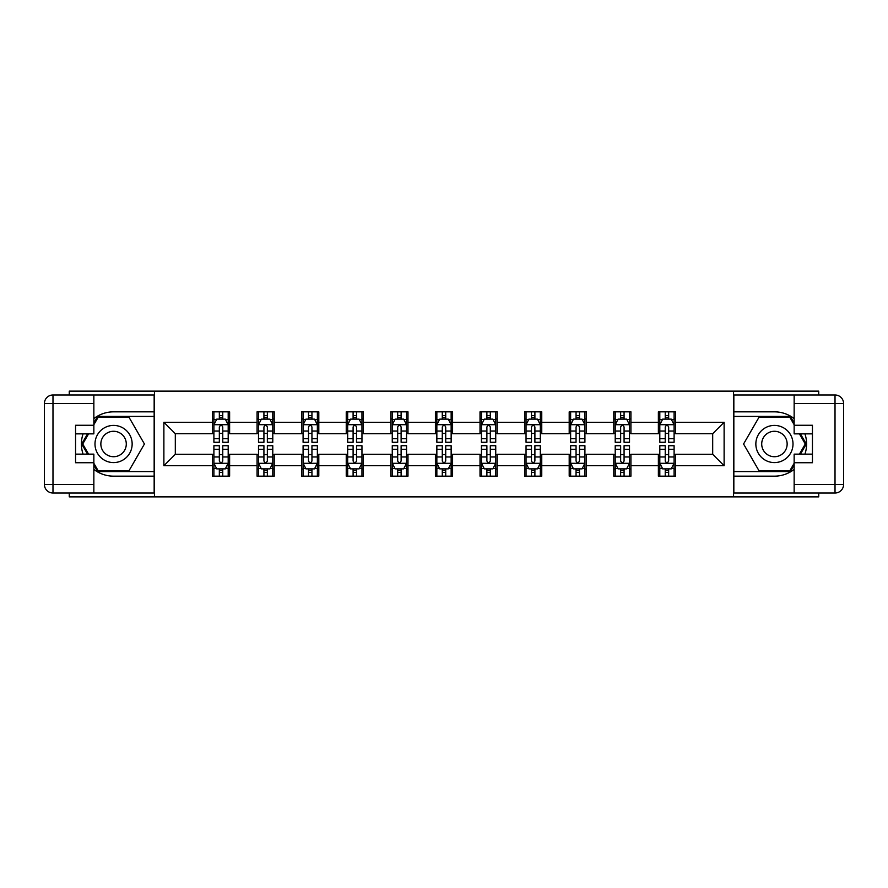 <?xml version="1.0" encoding="UTF-8"?>
<svg xmlns="http://www.w3.org/2000/svg" width="888" height="888" viewBox="0 0 888 888"><rect width="100%" height="100%" fill="white"/><g stroke="black" fill="none" stroke-linecap="round" stroke-linejoin="round"><path stroke-width="1.33" d="M69.264 493.018L69.264 496.88L818.736 496.88L818.736 493.018M818.736 394.982L818.736 391.12L733.555 391.12L733.555 496.88M733.555 391.12L69.264 391.12L69.264 394.982M154.445 496.88L154.445 391.12M675.524 422.277L675.524 411.843L658.374 411.843L658.374 422.277L630.935 422.277L630.935 411.843L613.786 411.843L613.786 422.277L586.346 422.277L586.346 411.843L569.197 411.843L569.197 422.277L541.758 422.277L541.758 411.843L524.608 411.843L524.608 422.277L497.169 422.277L497.169 411.843L480.02 411.843L480.02 422.277L452.58 422.277L452.58 411.843L435.42 411.843L435.42 422.277L407.981 422.277L407.981 411.843L390.831 411.843L390.831 422.277L363.392 422.277L363.392 411.843L346.242 411.843L346.242 422.277L318.803 422.277L318.803 411.843L301.654 411.843L301.654 422.277L274.214 422.277L274.214 411.843L257.065 411.843L257.065 422.277L229.626 422.277L229.626 411.843L212.476 411.843L212.476 422.277L163.88 422.277L163.88 465.723L175.313 454.29L212.476 454.29L212.476 476.157L229.626 476.157L229.626 454.29L257.065 454.29L257.065 476.157L274.214 476.157L274.214 454.29L301.654 454.29L301.654 476.157L318.803 476.157L318.803 454.29L346.242 454.29L346.242 476.157L363.392 476.157L363.392 454.29L390.831 454.29L390.831 476.157L407.981 476.157L407.981 454.29L435.42 454.29L435.42 476.157L452.58 476.157L452.58 454.29L480.02 454.29L480.02 476.157L497.169 476.157L497.169 454.29L524.608 454.29L524.608 476.157L541.758 476.157L541.758 454.29L569.197 454.29L569.197 476.157L586.346 476.157L586.346 454.29L613.786 454.29L613.786 476.157L630.935 476.157L630.935 454.29L658.374 454.29L658.374 476.157L675.524 476.157L675.524 454.29L712.687 454.29L712.687 433.71L675.524 433.71L675.524 422.277L724.12 422.277L724.12 465.723L675.524 465.723M658.374 465.723L630.935 465.723M613.786 465.723L586.346 465.723M569.197 465.723L541.758 465.723M524.608 465.723L497.169 465.723M480.02 465.723L452.58 465.723M435.42 465.723L407.981 465.723M390.831 465.723L363.392 465.723M346.242 465.723L318.803 465.723M301.654 465.723L274.214 465.723M257.065 465.723L229.626 465.723M212.476 465.723L163.88 465.723M658.374 422.277L658.374 433.71L630.935 433.71L630.935 422.277M613.786 422.277L613.786 433.71L586.346 433.71L586.346 422.277M569.197 422.277L569.197 433.71L541.758 433.71L541.758 422.277M524.608 422.277L524.608 433.71L497.169 433.71L497.169 422.277M480.02 422.277L480.02 433.71L452.58 433.71L452.58 422.277M435.42 422.277L435.42 433.71L407.981 433.71L407.981 422.277M390.831 422.277L390.831 433.71L363.392 433.71L363.392 422.277M346.242 422.277L346.242 433.71L318.803 433.71L318.803 422.277M301.654 422.277L301.654 433.71L274.214 433.71L274.214 422.277M257.065 422.277L257.065 433.71L229.626 433.71L229.626 422.277M212.476 422.277L212.476 433.71L175.313 433.71L163.88 422.277M175.313 433.71L175.313 454.29M724.12 465.723L712.687 454.29M712.687 433.71L724.12 422.277M212.476 418.992L213.897 418.992M219.336 418.992L222.766 418.992M228.194 418.992L229.626 418.992M212.476 433.422L213.897 433.422M219.336 433.422L222.766 433.422M228.194 433.422L229.626 433.422M212.476 454.578L213.897 454.578M219.336 454.578L222.766 454.578M228.194 454.578L229.626 454.578M212.476 469.008L213.897 469.008M219.336 469.008L222.766 469.008M228.194 469.008L229.626 469.008M257.065 454.578L258.497 454.578M263.925 454.578L267.355 454.578M272.783 454.578L274.214 454.578M257.065 469.008L258.497 469.008M263.925 469.008L267.355 469.008M272.783 469.008L274.214 469.008M257.065 418.992L258.497 418.992M263.925 418.992L267.355 418.992M272.783 418.992L274.214 418.992M257.065 433.422L258.497 433.422M263.925 433.422L267.355 433.422M272.783 433.422L274.214 433.422M301.654 454.578L303.086 454.578M308.513 454.578L311.943 454.578M317.371 454.578L318.803 454.578M301.654 469.008L303.086 469.008M308.513 469.008L311.943 469.008M317.371 469.008L318.803 469.008M301.654 418.992L303.086 418.992M308.513 418.992L311.943 418.992M317.371 418.992L318.803 418.992M301.654 433.422L303.086 433.422M308.513 433.422L311.943 433.422M317.371 433.422L318.803 433.422M346.242 454.578L347.674 454.578M353.102 454.578L356.532 454.578M361.96 454.578L363.392 454.578M346.242 469.008L347.674 469.008M353.102 469.008L356.532 469.008M361.96 469.008L363.392 469.008M346.242 418.992L347.674 418.992M353.102 418.992L356.532 418.992M361.96 418.992L363.392 418.992M346.242 433.422L347.674 433.422M353.102 433.422L356.532 433.422M361.96 433.422L363.392 433.422M390.831 454.578L392.263 454.578M397.691 454.578L401.121 454.578M406.56 454.578L407.981 454.578M390.831 469.008L392.263 469.008M397.691 469.008L401.121 469.008M406.56 469.008L407.981 469.008M390.831 418.992L392.263 418.992M397.691 418.992L401.121 418.992M406.56 418.992L407.981 418.992M390.831 433.422L392.263 433.422M397.691 433.422L401.121 433.422M406.56 433.422L407.981 433.422M435.42 454.578L436.852 454.578M442.28 454.578L445.721 454.578M451.148 454.578L452.58 454.578M435.42 469.008L436.852 469.008M442.28 469.008L445.721 469.008M451.148 469.008L452.58 469.008M435.42 418.992L436.852 418.992M442.28 418.992L445.721 418.992M451.148 418.992L452.58 418.992M435.42 433.422L436.852 433.422M442.28 433.422L445.721 433.422M451.148 433.422L452.58 433.422M480.02 454.578L481.44 454.578M486.879 454.578L490.309 454.578M495.737 454.578L497.169 454.578M480.02 469.008L481.44 469.008M486.879 469.008L490.309 469.008M495.737 469.008L497.169 469.008M480.02 418.992L481.44 418.992M486.879 418.992L490.309 418.992M495.737 418.992L497.169 418.992M480.02 433.422L481.44 433.422M486.879 433.422L490.309 433.422M495.737 433.422L497.169 433.422M524.608 454.578L526.04 454.578M531.468 454.578L534.898 454.578M540.326 454.578L541.758 454.578M524.608 469.008L526.04 469.008M531.468 469.008L534.898 469.008M540.326 469.008L541.758 469.008M524.608 418.992L526.04 418.992M531.468 418.992L534.898 418.992M540.326 418.992L541.758 418.992M524.608 433.422L526.04 433.422M531.468 433.422L534.898 433.422M540.326 433.422L541.758 433.422M569.197 454.578L570.629 454.578M576.057 454.578L579.487 454.578M584.915 454.578L586.346 454.578M569.197 469.008L570.629 469.008M576.057 469.008L579.487 469.008M584.915 469.008L586.346 469.008M569.197 418.992L570.629 418.992M576.057 418.992L579.487 418.992M584.915 418.992L586.346 418.992M569.197 433.422L570.629 433.422M576.057 433.422L579.487 433.422M584.915 433.422L586.346 433.422M613.786 454.578L615.218 454.578M620.645 454.578L624.075 454.578M629.503 454.578L630.935 454.578M613.786 469.008L615.218 469.008M620.645 469.008L624.075 469.008M629.503 469.008L630.935 469.008M613.786 418.992L615.218 418.992M620.645 418.992L624.075 418.992M629.503 418.992L630.935 418.992M613.786 433.422L615.218 433.422M620.645 433.422L624.075 433.422M629.503 433.422L630.935 433.422M658.374 454.578L659.806 454.578M665.234 454.578L668.664 454.578M674.103 454.578L675.524 454.578M658.374 469.008L659.806 469.008M665.234 469.008L668.664 469.008M674.103 469.008L675.524 469.008M658.374 418.992L659.806 418.992M665.234 418.992L668.664 418.992M674.103 418.992L675.524 418.992M658.374 433.422L659.806 433.422M665.234 433.422L668.664 433.422M674.103 433.422L675.524 433.422M222.766 415.562L219.336 415.562M228.194 438.705L222.766 438.705L222.766 442.28L228.194 442.28L228.194 424.853L225.33 419.136L216.761 419.136L213.897 424.853L213.897 442.28L219.336 442.28L219.336 438.705L213.897 438.705M213.897 424.853L213.897 411.843M228.194 424.853L228.194 411.843M219.336 419.136L219.336 411.843M222.766 411.843L222.766 419.136M222.766 438.705L222.766 426.995C221.623 424.786 220.479 424.786 219.336 426.995L219.336 438.705M219.336 472.438L222.766 472.438M213.897 449.295L219.336 449.295L219.336 445.721L213.897 445.721L213.897 463.148L216.761 468.864L225.33 468.864L228.194 463.148L228.194 445.721L222.766 445.721L222.766 449.295L228.194 449.295M228.194 463.148L228.194 476.157M213.897 463.148L213.897 476.157M222.766 468.864L222.766 476.157M219.336 476.157L219.336 468.864M219.336 449.295L219.336 461.005C220.479 463.214 221.623 463.214 222.766 461.005L222.766 449.295M122.866 427.905A18.581 18.581 0 0 0 97.48 434.709A18.581 18.581 0 0 0 104.285 460.095A18.581 18.581 0 0 0 129.659 453.291A18.581 18.581 0 0 0 122.866 427.905M119.936 432.989A12.721 12.721 0 0 0 102.553 437.64A12.721 12.721 0 0 0 107.215 455.011A12.721 12.721 0 0 0 124.586 450.36A12.721 12.721 0 0 0 119.936 432.989M93.851 424.708L98.146 417.271L129.004 417.271L144.433 444L129.004 470.729L98.146 470.729L93.851 463.292M88.567 454.145L82.717 444L88.567 433.855M783.716 427.905A18.581 18.581 0 0 0 758.341 434.709A18.581 18.581 0 0 0 765.134 460.095A18.581 18.581 0 0 0 790.52 453.291A18.581 18.581 0 0 0 783.716 427.905M780.785 432.989A12.721 12.721 0 0 0 763.414 437.64A12.721 12.721 0 0 0 768.065 455.011A12.721 12.721 0 0 0 785.447 450.36A12.721 12.721 0 0 0 780.785 432.989M794.15 463.292L789.854 470.729L758.996 470.729L743.567 444L758.996 417.271L789.854 417.271L794.15 424.708M799.433 433.855L805.283 444L799.433 454.145M93.851 469.397A32.157 32.157 0 0 0 113.575 476.157L154.157 476.157L154.157 493.018L52.98 493.018A8.58 8.58 0 0 1 44.4 484.448L44.4 403.552A8.58 8.58 0 0 1 52.98 394.982L93.851 394.982L93.851 433.855L75.558 433.855M93.851 394.982L154.157 394.982L154.157 411.843L113.575 411.843A32.157 32.157 0 0 0 93.851 418.603M83.061 433.855A32.157 32.157 0 0 0 83.061 454.145M154.157 476.157L154.157 411.843M75.558 454.145L93.851 454.145L93.851 493.018M93.851 425.274L75.558 425.274L75.558 462.726L93.851 462.726M154.157 416.416L97.647 416.416L93.851 422.999M93.851 465.001L97.647 471.584L154.157 471.584M87.579 433.855L81.718 444L87.579 454.145M794.15 418.603A32.157 32.157 0 0 0 774.425 411.843L733.843 411.843L733.843 394.982L835.02 394.982A8.58 8.58 0 0 1 843.6 403.552L843.6 484.448A8.58 8.58 0 0 1 835.02 493.018L794.15 493.018L794.15 454.145L812.442 454.145M794.15 493.018L733.843 493.018L733.843 476.157L774.425 476.157A32.157 32.157 0 0 0 794.15 469.397M804.939 454.145A32.157 32.157 0 0 0 804.939 433.855M733.843 411.843L733.843 476.157M812.442 433.855L794.15 433.855L794.15 394.982M794.15 462.726L812.442 462.726L812.442 425.274L794.15 425.274M733.843 471.584L790.353 471.584L794.15 465.001M794.15 422.999L790.353 416.416L733.843 416.416M800.421 454.145L806.282 444L800.421 433.855M267.355 415.562L263.925 415.562M272.783 438.705L267.355 438.705L267.355 442.28L272.783 442.28L272.783 424.853L269.93 419.136L261.35 419.136L258.497 424.853L258.497 442.28L263.925 442.28L263.925 438.705L258.497 438.705M258.497 424.853L258.497 411.843M272.783 424.853L272.783 411.843M263.925 419.136L263.925 411.843M267.355 411.843L267.355 419.136M267.355 438.705L267.355 426.995C266.211 424.786 265.068 424.786 263.925 426.995L263.925 438.705M311.943 415.562L308.513 415.562M317.371 438.705L311.943 438.705L311.943 442.28L317.371 442.28L317.371 424.853L314.519 419.136L305.938 419.136L303.086 424.853L303.086 442.28L308.513 442.28L308.513 438.705L303.086 438.705M303.086 424.853L303.086 411.843M317.371 424.853L317.371 411.843M308.513 419.136L308.513 411.843M311.943 411.843L311.943 419.136M311.943 438.705L311.943 426.995C310.8 424.786 309.657 424.786 308.513 426.995L308.513 438.705M263.925 472.438L267.355 472.438M258.497 449.295L263.925 449.295L263.925 445.721L258.497 445.721L258.497 463.148L261.35 468.864L269.93 468.864L272.783 463.148L272.783 445.721L267.355 445.721L267.355 449.295L272.783 449.295M272.783 463.148L272.783 476.157M258.497 463.148L258.497 476.157M267.355 468.864L267.355 476.157M263.925 476.157L263.925 468.864M263.925 449.295L263.925 461.005C265.068 463.214 266.211 463.214 267.355 461.005L267.355 449.295M308.513 472.438L311.943 472.438M303.086 449.295L308.513 449.295L308.513 445.721L303.086 445.721L303.086 463.148L305.938 468.864L314.519 468.864L317.371 463.148L317.371 445.721L311.943 445.721L311.943 449.295L317.371 449.295M317.371 463.148L317.371 476.157M303.086 463.148L303.086 476.157M311.943 468.864L311.943 476.157M308.513 476.157L308.513 468.864M308.513 449.295L308.513 461.005C309.657 463.214 310.8 463.214 311.943 461.005L311.943 449.295M356.532 415.562L353.102 415.562M361.96 438.705L356.532 438.705L356.532 442.28L361.96 442.28L361.96 424.853L359.107 419.136L350.527 419.136L347.674 424.853L347.674 442.28L353.102 442.28L353.102 438.705L347.674 438.705M347.674 424.853L347.674 411.843M361.96 424.853L361.96 411.843M353.102 419.136L353.102 411.843M356.532 411.843L356.532 419.136M356.532 438.705L356.532 426.995C355.389 424.786 354.245 424.786 353.102 426.995L353.102 438.705M401.121 415.562L397.691 415.562M406.56 438.705L401.121 438.705L401.121 442.28L406.56 442.28L406.56 424.853L403.696 419.136L395.127 419.136L392.263 424.853L392.263 442.28L397.691 442.28L397.691 438.705L392.263 438.705M392.263 424.853L392.263 411.843M406.56 424.853L406.56 411.843M397.691 419.136L397.691 411.843M401.121 411.843L401.121 419.136M401.121 438.705L401.121 426.995C399.977 424.786 398.834 424.786 397.691 426.995L397.691 438.705M445.721 415.562L442.28 415.562M451.148 438.705L445.721 438.705L445.721 442.28L451.148 442.28L451.148 424.853L448.285 419.136L439.715 419.136L436.852 424.853L436.852 442.28L442.28 442.28L442.28 438.705L436.852 438.705M436.852 424.853L436.852 411.843M451.148 424.853L451.148 411.843M442.28 419.136L442.28 411.843M445.721 411.843L445.721 419.136M445.721 438.705L445.721 426.995C444.577 424.786 443.434 424.786 442.28 426.995L442.28 438.705M353.102 472.438L356.532 472.438M347.674 449.295L353.102 449.295L353.102 445.721L347.674 445.721L347.674 463.148L350.527 468.864L359.107 468.864L361.96 463.148L361.96 445.721L356.532 445.721L356.532 449.295L361.96 449.295M361.96 463.148L361.96 476.157M347.674 463.148L347.674 476.157M356.532 468.864L356.532 476.157M353.102 476.157L353.102 468.864M353.102 449.295L353.102 461.005C354.245 463.214 355.389 463.214 356.532 461.005L356.532 449.295M397.691 472.438L401.121 472.438M392.263 449.295L397.691 449.295L397.691 445.721L392.263 445.721L392.263 463.148L395.127 468.864L403.696 468.864L406.56 463.148L406.56 445.721L401.121 445.721L401.121 449.295L406.56 449.295M406.56 463.148L406.56 476.157M392.263 463.148L392.263 476.157M401.121 468.864L401.121 476.157M397.691 476.157L397.691 468.864M397.691 449.295L397.691 461.005C398.834 463.214 399.977 463.214 401.121 461.005L401.121 449.295M442.28 472.438L445.721 472.438M436.852 449.295L442.28 449.295L442.28 445.721L436.852 445.721L436.852 463.148L439.715 468.864L448.285 468.864L451.148 463.148L451.148 445.721L445.721 445.721L445.721 449.295L451.148 449.295M451.148 463.148L451.148 476.157M436.852 463.148L436.852 476.157M445.721 468.864L445.721 476.157M442.28 476.157L442.28 468.864M442.28 449.295L442.28 461.005C443.423 463.214 444.566 463.214 445.721 461.005L445.721 449.295M490.309 415.562L486.879 415.562M495.737 438.705L490.309 438.705L490.309 442.28L495.737 442.28L495.737 424.853L492.873 419.136L484.304 419.136L481.44 424.853L481.44 442.28L486.879 442.28L486.879 438.705L481.44 438.705M481.44 424.853L481.44 411.843M495.737 424.853L495.737 411.843M486.879 419.136L486.879 411.843M490.309 411.843L490.309 419.136M490.309 438.705L490.309 426.995C489.166 424.786 488.023 424.786 486.879 426.995L486.879 438.705M486.879 472.438L490.309 472.438M481.44 449.295L486.879 449.295L486.879 445.721L481.44 445.721L481.44 463.148L484.304 468.864L492.873 468.864L495.737 463.148L495.737 445.721L490.309 445.721L490.309 449.295L495.737 449.295M495.737 463.148L495.737 476.157M481.44 463.148L481.44 476.157M490.309 468.864L490.309 476.157M486.879 476.157L486.879 468.864M486.879 449.295L486.879 461.005C488.023 463.214 489.166 463.214 490.309 461.005L490.309 449.295M534.898 415.562L531.468 415.562M540.326 438.705L534.898 438.705L534.898 442.28L540.326 442.28L540.326 424.853L537.473 419.136L528.893 419.136L526.04 424.853L526.04 442.28L531.468 442.28L531.468 438.705L526.04 438.705M526.04 424.853L526.04 411.843M540.326 424.853L540.326 411.843M531.468 419.136L531.468 411.843M534.898 411.843L534.898 419.136M534.898 438.705L534.898 426.995C533.755 424.786 532.611 424.786 531.468 426.995L531.468 438.705M531.468 472.438L534.898 472.438M526.04 449.295L531.468 449.295L531.468 445.721L526.04 445.721L526.04 463.148L528.893 468.864L537.473 468.864L540.326 463.148L540.326 445.721L534.898 445.721L534.898 449.295L540.326 449.295M540.326 463.148L540.326 476.157M526.04 463.148L526.04 476.157M534.898 468.864L534.898 476.157M531.468 476.157L531.468 468.864M531.468 449.295L531.468 461.005C532.611 463.214 533.755 463.214 534.898 461.005L534.898 449.295M579.487 415.562L576.057 415.562M584.915 438.705L579.487 438.705L579.487 442.28L584.915 442.28L584.915 424.853L582.062 419.136L573.481 419.136L570.629 424.853L570.629 442.28L576.057 442.28L576.057 438.705L570.629 438.705M570.629 424.853L570.629 411.843M584.915 424.853L584.915 411.843M576.057 419.136L576.057 411.843M579.487 411.843L579.487 419.136M579.487 438.705L579.487 426.995C578.343 424.786 577.2 424.786 576.057 426.995L576.057 438.705M576.057 472.438L579.487 472.438M570.629 449.295L576.057 449.295L576.057 445.721L570.629 445.721L570.629 463.148L573.481 468.864L582.062 468.864L584.915 463.148L584.915 445.721L579.487 445.721L579.487 449.295L584.915 449.295M584.915 463.148L584.915 476.157M570.629 463.148L570.629 476.157M579.487 468.864L579.487 476.157M576.057 476.157L576.057 468.864M576.057 449.295L576.057 461.005C577.2 463.214 578.343 463.214 579.487 461.005L579.487 449.295M624.075 415.562L620.645 415.562M629.503 438.705L624.075 438.705L624.075 442.28L629.503 442.28L629.503 424.853L626.65 419.136L618.07 419.136L615.218 424.853L615.218 442.28L620.645 442.28L620.645 438.705L615.218 438.705M615.218 424.853L615.218 411.843M629.503 424.853L629.503 411.843M620.645 419.136L620.645 411.843M624.075 411.843L624.075 419.136M624.075 438.705L624.075 426.995C622.932 424.786 621.789 424.786 620.645 426.995L620.645 438.705M620.645 472.438L624.075 472.438M615.218 449.295L620.645 449.295L620.645 445.721L615.218 445.721L615.218 463.148L618.07 468.864L626.65 468.864L629.503 463.148L629.503 445.721L624.075 445.721L624.075 449.295L629.503 449.295M629.503 463.148L629.503 476.157M615.218 463.148L615.218 476.157M624.075 468.864L624.075 476.157M620.645 476.157L620.645 468.864M620.645 449.295L620.645 461.005C621.789 463.214 622.932 463.214 624.075 461.005L624.075 449.295M668.664 415.562L665.234 415.562M674.103 438.705L668.664 438.705L668.664 442.28L674.103 442.28L674.103 424.853L671.239 419.136L662.67 419.136L659.806 424.853L659.806 442.28L665.234 442.28L665.234 438.705L659.806 438.705M659.806 424.853L659.806 411.843M674.103 424.853L674.103 411.843M665.234 419.136L665.234 411.843M668.664 411.843L668.664 419.136M668.664 438.705L668.664 426.995C667.521 424.786 666.377 424.786 665.234 426.995L665.234 438.705M665.234 472.438L668.664 472.438M659.806 449.295L665.234 449.295L665.234 445.721L659.806 445.721L659.806 463.148L662.67 468.864L671.239 468.864L674.103 463.148L674.103 445.721L668.664 445.721L668.664 449.295L674.103 449.295M674.103 463.148L674.103 476.157M659.806 463.148L659.806 476.157M668.664 468.864L668.664 476.157M665.234 476.157L665.234 468.864M665.234 449.295L665.234 461.005C666.377 463.214 667.521 463.214 668.664 461.005L668.664 449.295M228.127 424.708L213.975 424.708M213.897 419.48L216.583 419.48M225.508 419.48L228.194 419.48M219.336 431.035L213.897 431.035M228.194 431.035L222.766 431.035M222.766 417.382L219.336 417.382M213.975 463.292L228.127 463.292M228.194 468.52L225.508 468.52M216.583 468.52L213.897 468.52M222.766 456.965L228.194 456.965M213.897 456.965L219.336 456.965M219.336 470.618L222.766 470.618M93.851 403.552L52.98 403.552L52.98 484.448L93.851 484.448M44.4 403.552L52.98 403.552L52.98 394.982M52.98 493.018L52.98 484.448L44.4 484.448M794.15 484.448L835.02 484.448L835.02 403.552L794.15 403.552M843.6 484.448L835.02 484.448L835.02 493.018M835.02 394.982L835.02 403.552L843.6 403.552M272.716 424.708L258.563 424.708M258.497 419.48L261.183 419.48M270.096 419.48L272.783 419.48M263.925 431.035L258.497 431.035M272.783 431.035L267.355 431.035M267.355 417.382L263.925 417.382M317.305 424.708L303.152 424.708M303.086 419.48L305.772 419.48M314.685 419.48L317.371 419.48M308.513 431.035L303.086 431.035M317.371 431.035L311.943 431.035M311.943 417.382L308.513 417.382M258.563 463.292L272.716 463.292M272.783 468.52L270.096 468.52M261.183 468.52L258.497 468.52M267.355 456.965L272.783 456.965M258.497 456.965L263.925 456.965M263.925 470.618L267.355 470.618M303.152 463.292L317.305 463.292M317.371 468.52L314.685 468.52M305.772 468.52L303.086 468.52M311.943 456.965L317.371 456.965M303.086 456.965L308.513 456.965M308.513 470.618L311.943 470.618M361.893 424.708L347.741 424.708M347.674 419.48L350.36 419.48M359.274 419.48L361.96 419.48M353.102 431.035L347.674 431.035M361.96 431.035L356.532 431.035M356.532 417.382L353.102 417.382M406.482 424.708L392.329 424.708M392.263 419.48L394.949 419.48M403.874 419.48L406.56 419.48M397.691 431.035L392.263 431.035M406.56 431.035L401.121 431.035M401.121 417.382L397.691 417.382M451.071 424.708L436.929 424.708M436.852 419.48L439.538 419.48M448.462 419.48L451.148 419.48M442.28 431.035L436.852 431.035M451.148 431.035L445.721 431.035M445.721 417.382L442.28 417.382M347.741 463.292L361.893 463.292M361.96 468.52L359.274 468.52M350.36 468.52L347.674 468.52M356.532 456.965L361.96 456.965M347.674 456.965L353.102 456.965M353.102 470.618L356.532 470.618M392.329 463.292L406.482 463.292M406.56 468.52L403.874 468.52M394.949 468.52L392.263 468.52M401.121 456.965L406.56 456.965M392.263 456.965L397.691 456.965M397.691 470.618L401.121 470.618M436.929 463.292L451.071 463.292M451.148 468.52L448.462 468.52M439.538 468.52L436.852 468.52M445.721 456.965L451.148 456.965M436.852 456.965L442.28 456.965M442.28 470.618L445.721 470.618M495.671 424.708L481.518 424.708M481.44 419.48L484.127 419.48M493.051 419.48L495.737 419.48M486.879 431.035L481.44 431.035M495.737 431.035L490.309 431.035M490.309 417.382L486.879 417.382M481.518 463.292L495.671 463.292M495.737 468.52L493.051 468.52M484.127 468.52L481.44 468.52M490.309 456.965L495.737 456.965M481.44 456.965L486.879 456.965M486.879 470.618L490.309 470.618M540.259 424.708L526.107 424.708M526.04 419.48L528.726 419.48M537.64 419.48L540.326 419.48M531.468 431.035L526.04 431.035M540.326 431.035L534.898 431.035M534.898 417.382L531.468 417.382M526.107 463.292L540.259 463.292M540.326 468.52L537.64 468.52M528.726 468.52L526.04 468.52M534.898 456.965L540.326 456.965M526.04 456.965L531.468 456.965M531.468 470.618L534.898 470.618M584.848 424.708L570.695 424.708M570.629 419.48L573.315 419.48M582.228 419.48L584.915 419.48M576.057 431.035L570.629 431.035M584.915 431.035L579.487 431.035M579.487 417.382L576.057 417.382M570.695 463.292L584.848 463.292M584.915 468.52L582.228 468.52M573.315 468.52L570.629 468.52M579.487 456.965L584.915 456.965M570.629 456.965L576.057 456.965M576.057 470.618L579.487 470.618M629.437 424.708L615.284 424.708M615.218 419.48L617.904 419.48M626.817 419.48L629.503 419.48M620.645 431.035L615.218 431.035M629.503 431.035L624.075 431.035M624.075 417.382L620.645 417.382M615.284 463.292L629.437 463.292M629.503 468.52L626.817 468.52M617.904 468.52L615.218 468.52M624.075 456.965L629.503 456.965M615.218 456.965L620.645 456.965M620.645 470.618L624.075 470.618M674.025 424.708L659.873 424.708M659.806 419.48L662.492 419.48M671.417 419.48L674.103 419.48M665.234 431.035L659.806 431.035M674.103 431.035L668.664 431.035M668.664 417.382L665.234 417.382M659.873 463.292L674.025 463.292M674.103 468.52L671.417 468.52M662.492 468.52L659.806 468.52M668.664 456.965L674.103 456.965M659.806 456.965L665.234 456.965M665.234 470.618L668.664 470.618"/></g></svg>

